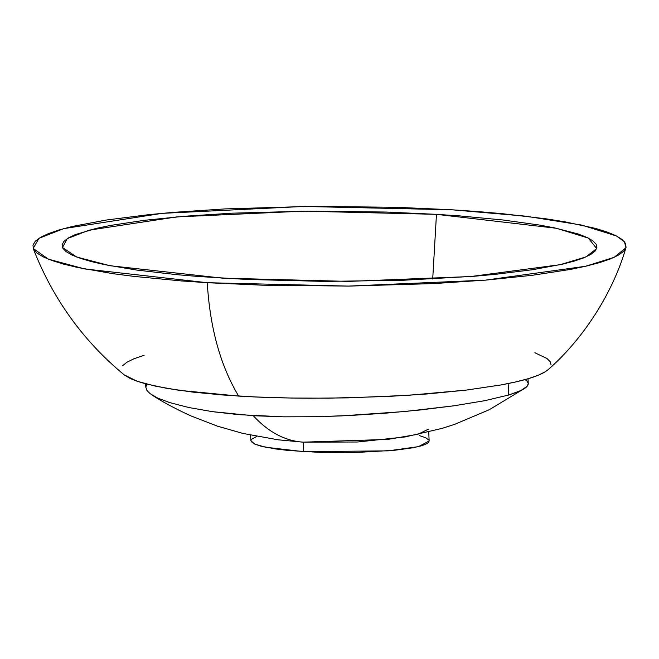 <?xml version="1.0" encoding="UTF-8"?>
<svg xmlns="http://www.w3.org/2000/svg" width="659" height="659" viewBox="0 0 659 659"><rect width="100%" height="100%" fill="white"/><g stroke="black" fill="none" stroke-linecap="round" stroke-linejoin="round"><path stroke-width="0.99" d="M250.585 435.146L250.947 440.747L254.794 444.117L265.519 447.222L303.75 451.67L303.231 442.164C285.026 440.929 268.378 432.115 253.278 415.722L212.363 411.653L188.985 407.559L169.552 402.55L157.69 398.085L150.112 393.678L146.941 390.449L145.812 387.154L146.899 383.851M436.464 214.34L303.445 211.152L176.645 216.918L89.122 230.156L67.276 238.624L62.465 247.496L76.658 257.018L110.094 265.734L222.536 278.147L348.759 281.393L470.905 276.525L560.101 264.704L585.942 256.919L596.683 248.575L588.314 238.08L556.46 228.278L436.464 214.34L432.708 279.012L436.464 214.34L460.089 215.946L503.188 220.007L539.367 225.04L554.59 227.882L578.553 234.102L586.938 237.413L592.812 240.799L596.148 244.225L596.914 247.66L595.11 251.079L590.744 254.473L583.858 257.801L574.483 261.03L562.72 264.111L532.711 269.696L495.181 274.35L473.862 276.286L402.064 280.322L324.442 281.401L247.207 279.449L198.911 276.533L176.579 274.638L136.8 270.075L104.41 264.605L91.288 261.565L80.447 258.377L72.062 255.066L66.188 251.68L62.852 248.254L62.086 244.818L63.89 241.4L68.256 238.006L75.142 234.678L96.28 228.376L110.275 225.477L144.164 220.337L185.138 216.201L231.96 213.186L308.511 211.102L386.388 212.05L436.464 214.34M33.197 248.451C52.753 298.725 83.108 340.884 124.263 374.922L130.325 378.554L137.27 381.297L155.812 386.24L179.314 390.342L238.649 396.084C220.444 365.77 209.982 327.976 207.255 282.703L84.599 268.921L48.371 259.152L33.197 248.451L38.93 238.336L63.684 228.64L162.04 213.359L303.881 206.456L451.744 209.776L525.569 216.152L581.872 225.106L616.536 235.988L624.485 241.82L625.959 247.702L614.262 257.29L585.497 266.294L485.452 280.141L348.306 286.097L207.255 282.703C209.982 327.976 220.444 365.77 238.649 396.084C259.152 397.361 282.876 398.077 309.821 398.225L348.15 397.871L407.839 395.351L466.177 390.103L500.865 384.963C512.183 382.871 521.327 380.778 528.304 378.678C535.438 376.586 541.088 374.279 545.265 371.758L548.255 369.567C582.408 339.69 612.508 294.211 625.959 247.702M525.116 379.584L527.175 381.223L528.263 383.653L527.142 386.273L520.841 390.54L508.764 394.996L508.147 383.563L508.764 394.996L517.472 392.014L523.567 389.09C526.656 387.278 528.221 385.466 528.263 383.653L528.007 378.76M145.812 387.154L146.941 390.449L150.112 393.678L157.509 397.995L169.552 402.55L188.985 407.559L212.363 411.653L238.962 414.676L283.658 416.834L316.032 416.727L341.346 415.903L405.03 411.504L454.067 405.787L484.645 400.705L508.764 394.996L484.645 400.705L454.067 405.787L420.071 409.989L384.881 413.242L349.945 415.499L316.032 416.727L283.658 416.834L253.278 415.722C268.378 432.115 285.026 440.929 303.231 442.164L357.507 442L405.054 436.95L441.975 428.416L454.521 424.396L489.242 409.741L525.058 388.126M207.255 282.703L262.57 285.19L348.94 286.097L434.215 283.559L486.54 280.05L532.48 275.273L570.645 269.383L586.461 266.071L599.83 262.554L610.547 258.888L618.521 255.099L623.702 251.244L626.05 247.364L625.556 243.468L622.211 239.579L616.041 235.741L607.087 231.993L595.415 228.385L564.639 221.753L545.899 218.796L502.315 213.681L477.775 211.564L451.744 209.776L396.43 207.288L310.059 206.391L224.785 208.919L172.46 212.437L148.572 214.677L106.412 220.024L72.539 226.416L59.17 229.925L48.453 233.599L40.479 237.38L35.298 241.235L32.95 245.123L33.444 249.02L36.789 252.899L42.959 256.746L51.913 260.486L63.585 264.094L77.803 267.521L113.101 273.691L133.909 276.385L181.225 280.915L207.255 282.703M428.622 429.083L417.888 434.306L387.854 439.396L303.231 442.164L303.75 451.67L388.25 450.855L418.416 446.645L429.133 440.978L428.745 432.007M419.437 435.599L425.747 437.774L428.836 440.072M429.133 440.97L428.556 442.395L427.131 443.548L421.702 445.772L412.921 447.791L394.634 450.27L354.97 452.535L320.323 452.404L288.634 450.492L275.561 448.944L260.643 446.085L254.333 443.911L251.244 441.612L250.955 440.451L251.524 439.289L256.812 436.415M548.304 369.526L545.265 371.758L538.156 375.268L528.304 378.678L515.676 381.948L500.865 384.963L466.177 390.103L427.666 393.925L387.937 396.471L328.775 398.176L291.262 398.044L255.478 396.957L222.569 394.972L192.774 392.097L166.982 388.39L145.853 383.876L137.27 381.297L124.222 374.889M122.582 365.761L126.866 362.269L133.966 358.768L144.123 355.275M534.836 352.763L546.954 358.471L550.117 361.585L551.064 364.855M303.074 442.156L277.999 439.792L242.916 433.424L217.519 426.192L190.682 415.813C174.404 408.292 161.57 401.389 152.163 395.112M145.812 387.344L145.623 383.818"/></g></svg>
